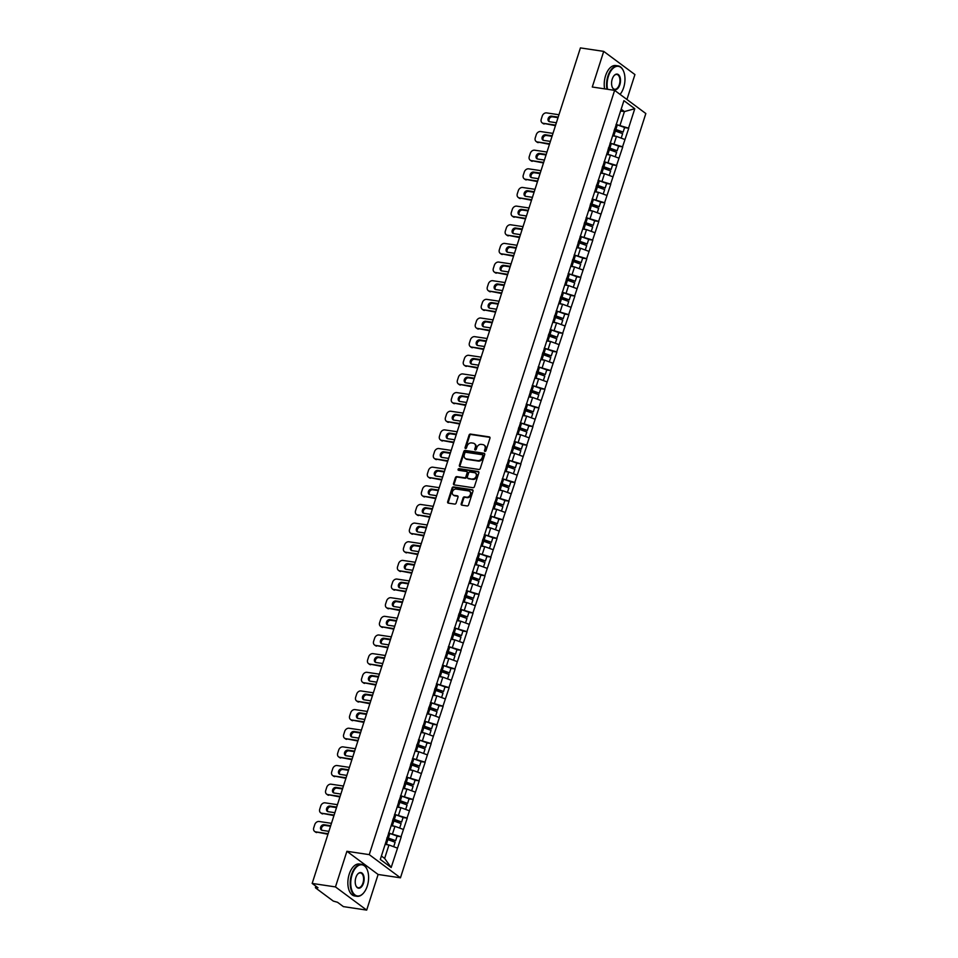 <?xml version="1.0" encoding="UTF-8"?>
<svg xmlns="http://www.w3.org/2000/svg" width="958" height="958" viewBox="0 0 958 958"><rect width="100%" height="100%" fill="white"/><g stroke="black" fill="none" stroke-linecap="round" stroke-linejoin="round"><path stroke-width="1.44" d="M484.976 451.41A0.886 0.707 -53.4 0 0 485.969 450.691L489.969 438.225A1.269 1.018 -53.4 0 0 489.299 436.896L470.498 434.082A1.269 1.018 -53.4 0 0 469.073 435.1L465.073 447.566A0.886 0.707 -53.4 0 0 466.534 447.793L467.049 446.177A4.06 3.245 -53.4 0 1 471.599 442.919L473.168 443.159A4.06 3.245 -53.4 0 1 474.39 443.65A4.06 3.245 -53.4 0 1 475.312 447.41L474.785 449.027A0.886 0.707 -53.4 0 0 476.246 449.242L476.773 447.626A4.06 3.245 -53.4 0 1 481.311 444.368L482.88 444.608A4.06 3.245 -53.4 0 1 484.101 445.111A4.06 3.245 -53.4 0 1 485.023 448.859L484.497 450.476A0.886 0.707 -53.4 0 0 484.976 451.41M461.193 503.824A1.269 1.018 -53.4 0 0 461.852 505.153L467.133 505.944A1.269 1.018 -53.4 0 0 468.546 504.926L473.001 491.083A1.269 1.018 -53.4 0 0 472.33 489.754L453.529 486.939A1.269 1.018 -53.4 0 0 452.104 487.957L447.661 501.8A1.269 1.018 -53.4 0 0 448.332 503.13L454.703 504.088A1.269 1.018 -53.4 0 0 456.128 503.07L458.02 497.142A1.269 1.018 -53.4 0 0 457.361 495.813L454.2 495.346A3.389 2.706 -53.4 0 1 453.182 494.927A3.389 2.706 -53.4 0 1 452.667 491.167A3.389 2.706 -53.4 0 1 456.212 489.071L468.594 490.915A3.389 2.706 -53.4 0 1 469.6 491.334A3.389 2.706 -53.4 0 1 470.115 495.094A3.389 2.706 -53.4 0 1 466.57 497.19L464.51 496.891A1.269 1.018 -53.4 0 0 463.085 497.909L461.193 503.824L461.816 504.291A1.269 1.018 -53.4 0 0 461.852 505.153M346.904 851.291L335.468 886.916L312.164 883.432L580.416 47.9L603.72 51.385L592.284 87.01L614.629 90.351L369.249 854.632L346.904 851.291L378.111 874.474L400.456 877.815L369.249 854.632M478.844 469.456A1.269 1.018 -53.4 0 0 480.269 468.438L484.712 454.595A1.269 1.018 -53.4 0 0 484.041 453.266L465.241 450.452A1.269 1.018 -53.4 0 0 463.828 451.469L459.373 465.313A1.269 1.018 -53.4 0 0 460.044 466.642L478.844 469.456M478.856 472.845L474.414 486.688A1.269 1.018 -53.4 0 1 472.989 487.706L454.188 484.892A1.269 1.018 -53.4 0 1 453.517 483.562L455.421 477.635A1.269 1.018 -53.4 0 1 456.846 476.617L464.462 477.755A1.269 1.018 -53.4 0 0 465.887 476.737L467.145 472.809A1.269 1.018 -53.4 0 0 466.486 471.48L458.547 470.294A0.886 0.707 -53.4 0 1 459.074 468.654L478.186 471.516A1.269 1.018 -53.4 0 1 478.856 472.845M400.456 877.815L645.836 113.535L614.629 90.351M397.043 836.25L401.043 836.729L388.553 833.017A10.598 2.503 17.8 0 1 389.846 833.46L397.103 836.071L395.63 840.669L388.361 838.07A10.598 2.503 -162.2 0 0 387.08 837.627M401.234 836.873L391.163 867.517L380.302 859.446L623.921 100.65L634.783 108.721L628.544 128.144L616.054 124.432A10.598 2.503 17.8 0 1 617.347 124.875L624.604 127.486L623.131 132.084L615.862 129.474A10.598 2.503 -162.2 0 0 614.581 129.043M624.544 127.665L628.544 128.144M628.735 128.288L622.556 146.79L610.078 143.077A10.598 2.503 17.8 0 1 611.36 143.52L618.617 146.131L617.144 150.729L609.875 148.119A10.598 2.503 -162.2 0 0 608.593 147.688M618.557 146.311L622.556 146.79M622.748 146.933L616.569 165.447L604.091 161.722A10.598 2.503 17.8 0 1 605.372 162.165L612.629 164.776L611.156 169.374L603.887 166.776A10.598 2.503 -162.2 0 0 602.606 166.333M612.569 164.956L616.569 165.447M616.76 165.578L610.581 184.092L598.103 180.367M606.582 183.601L610.581 184.092M610.773 184.223L604.594 202.737L592.116 199.013A10.598 2.503 17.8 0 1 593.397 199.468L600.654 202.066L599.181 206.677L591.912 204.066A10.598 2.503 -162.2 0 0 590.631 203.623M600.594 202.246L604.594 202.737M604.785 202.88L598.618 221.382L586.128 217.658A10.598 2.503 17.8 0 1 587.41 218.113L594.667 220.723L593.194 225.322L585.925 222.711A10.598 2.503 -162.2 0 0 584.643 222.268M594.619 220.891L598.618 221.382M598.798 221.526L592.631 240.027L580.141 236.315A10.598 2.503 17.8 0 1 581.422 236.758L588.679 239.368L587.206 243.967L579.949 241.356A10.598 2.503 -162.2 0 0 578.656 240.925M588.631 239.548L592.631 240.027M592.81 240.171L586.643 258.672L574.153 254.96A10.598 2.503 17.8 0 1 575.435 255.403L582.692 258.013L581.219 262.612L573.962 260.001A10.598 2.503 -162.2 0 0 572.668 259.57M582.644 258.193L586.643 258.672M586.823 258.816L580.656 277.329L568.166 273.605A10.598 2.503 17.8 0 1 569.447 274.048L576.704 276.658L575.231 281.257L567.974 278.658A10.598 2.503 -162.2 0 0 566.681 278.215M576.656 276.838L580.656 277.329M580.835 277.461L574.668 295.974L562.178 292.25A10.598 2.503 17.8 0 1 563.46 292.693L570.729 295.303L569.244 299.902L561.987 297.303A10.598 2.503 -162.2 0 0 560.693 296.86M570.669 295.483L574.668 295.974M574.848 296.106L568.681 314.619L556.191 310.895M564.681 314.128L568.681 314.619M568.86 314.751L562.693 333.264L550.203 329.54A10.598 2.503 17.8 0 1 551.485 329.995L558.754 332.606L557.269 337.204L550.012 334.593A10.598 2.503 -162.2 0 0 548.718 334.15M558.694 332.773L562.693 333.264M562.873 333.408L556.706 351.909L544.216 348.197A10.598 2.503 17.8 0 1 545.497 348.64L552.766 351.251L551.281 355.849L544.024 353.239A10.598 2.503 -162.2 0 0 542.731 352.807M552.706 351.43L556.706 351.909M556.897 352.053L550.718 370.554L538.228 366.842A10.598 2.503 17.8 0 1 539.51 367.285L546.779 369.896L545.294 374.494L538.037 371.884A10.598 2.503 -162.2 0 0 536.755 371.453M546.719 370.075L550.718 370.554M550.91 370.698L544.731 389.211L532.241 385.487A10.598 2.503 17.8 0 1 533.522 385.93L540.791 388.541L539.306 393.139L532.049 390.541A10.598 2.503 -162.2 0 0 530.768 390.098M540.731 388.72L544.731 389.211M544.922 389.343L538.743 407.857L526.253 404.132A10.598 2.503 17.8 0 1 527.535 404.575L534.803 407.186L533.319 411.784L526.062 409.186A10.598 2.503 -162.2 0 0 524.78 408.743M534.744 407.366L538.743 407.857M538.935 407.988L532.756 426.502L520.266 422.777A10.598 2.503 17.8 0 1 521.547 423.232L528.816 425.831L527.331 430.441L520.074 427.831A10.598 2.503 -162.2 0 0 518.793 427.388M528.756 426.011L532.756 426.502M532.947 426.633L526.768 445.147L514.278 441.422M522.769 444.656L526.768 445.147M526.96 445.29L520.781 463.792L508.291 460.079A10.598 2.503 17.8 0 1 509.584 460.523L516.841 463.133L515.368 467.732L508.099 465.121A10.598 2.503 -162.2 0 0 506.818 464.69M516.781 463.301L520.781 463.792M520.972 463.935L514.793 482.437L502.303 478.725A10.598 2.503 17.8 0 1 503.597 479.168L510.854 481.778L509.381 486.377L502.112 483.766A10.598 2.503 -162.2 0 0 500.83 483.335M510.794 481.958L514.793 482.437M514.985 482.581L508.806 501.082L496.316 497.37A10.598 2.503 17.8 0 1 497.609 497.813L504.866 500.423L503.393 505.022L496.124 502.423A10.598 2.503 -162.2 0 0 494.843 501.98M504.806 500.603L508.806 501.082M508.997 501.226L502.818 519.739L490.34 516.015A10.598 2.503 17.8 0 1 491.622 516.458L498.879 519.068L497.406 523.667L490.137 521.068A10.598 2.503 -162.2 0 0 488.855 520.625M498.819 519.248L502.818 519.739M503.01 519.871L496.831 538.384L484.353 534.66A10.598 2.503 17.8 0 1 485.634 535.115L492.891 537.713L491.418 542.324L484.149 539.713A10.598 2.503 -162.2 0 0 482.868 539.27M492.831 537.893L496.831 538.384M497.022 538.516L490.843 557.029L478.365 553.305A10.598 2.503 17.8 0 1 479.647 553.76L486.904 556.359L485.431 560.969L478.162 558.358A10.598 2.503 -162.2 0 0 476.88 557.915M486.844 556.538L490.843 557.029M491.035 557.173L484.856 575.674L472.378 571.962A10.598 2.503 17.8 0 1 473.659 572.405L480.916 575.016L479.443 579.614L472.174 577.003A10.598 2.503 -162.2 0 0 470.893 576.572M480.856 575.183L484.856 575.674M485.047 575.818L478.88 594.319L466.39 590.607A10.598 2.503 17.8 0 1 467.672 591.05L474.929 593.661L473.456 598.259L466.187 595.648A10.598 2.503 -162.2 0 0 464.905 595.217M474.881 593.84L478.88 594.319M479.06 594.463L472.893 612.964L460.403 609.252M468.893 612.485L472.893 612.964M473.072 613.108L466.905 631.621L454.415 627.897A10.598 2.503 17.8 0 1 455.697 628.34L462.954 630.951L461.481 635.549L454.224 632.951A10.598 2.503 -162.2 0 0 452.93 632.508M462.906 631.13L466.905 631.621M467.085 631.753L460.918 650.266L448.428 646.542A10.598 2.503 17.8 0 1 449.709 646.997L456.966 649.596L455.493 654.206L448.236 651.596A10.598 2.503 -162.2 0 0 446.943 651.153M456.918 649.775L460.918 650.266M461.097 650.398L454.93 668.912L442.44 665.187A10.598 2.503 17.8 0 1 443.722 665.642L450.979 668.241L449.506 672.851L442.249 670.241A10.598 2.503 -162.2 0 0 440.955 669.798M450.931 668.421L454.93 668.912M455.11 669.055L448.943 687.557L436.453 683.844A10.598 2.503 17.8 0 1 437.734 684.287L445.003 686.898L443.518 691.496L436.261 688.886A10.598 2.503 -162.2 0 0 434.968 688.455M444.943 687.066L448.943 687.557M449.122 687.7L442.955 706.202L430.465 702.489A10.598 2.503 17.8 0 1 431.747 702.933L439.015 705.543L437.531 710.141L430.274 707.531A10.598 2.503 -162.2 0 0 428.98 707.1M438.956 705.723L442.955 706.202M443.135 706.345L436.968 724.847L424.478 721.135A10.598 2.503 17.8 0 1 425.759 721.578L433.028 724.188L431.543 728.787L424.286 726.188A10.598 2.503 -162.2 0 0 422.993 725.745M432.968 724.368L436.968 724.847M437.159 724.99L430.98 743.504L418.49 739.78M426.981 743.013L430.98 743.504M431.172 743.636L424.993 762.149L412.503 758.425A10.598 2.503 17.8 0 1 413.784 758.88L421.053 761.478L419.568 766.089L412.311 763.478A10.598 2.503 -162.2 0 0 411.03 763.035M420.993 761.658L424.993 762.149M425.184 762.281L419.005 780.794L406.515 777.07A10.598 2.503 17.8 0 1 407.797 777.525L415.065 780.123L413.581 784.734L406.324 782.123A10.598 2.503 -162.2 0 0 405.042 781.68M415.006 780.303L419.005 780.794M419.197 780.938L413.018 799.439L400.528 795.727A10.598 2.503 17.8 0 1 401.809 796.17L409.078 798.78L407.593 803.379L400.336 800.768A10.598 2.503 -162.2 0 0 399.055 800.337M409.018 798.948L413.018 799.439M413.209 799.583L407.03 818.084L394.54 814.372A10.598 2.503 17.8 0 1 395.822 814.815L403.09 817.425L401.618 822.024L394.349 819.413A10.598 2.503 -162.2 0 0 393.067 818.982M403.031 817.605L407.03 818.084M407.222 818.228L401.043 836.729M392.6 833.616L394.947 826.323L391.115 825.76M403.39 829.448L394.947 826.323M398.588 814.971L400.935 807.678L397.103 807.115M409.377 810.791L400.935 807.678M404.575 796.326L406.922 789.033L403.09 788.458M415.365 792.146L406.922 789.033M410.563 777.68L412.91 770.388L409.078 769.813M421.352 773.501L412.91 770.388M416.55 759.035L418.897 751.743L415.065 751.168M427.328 754.856L418.897 751.743M422.538 740.39L424.885 733.098L421.053 732.523M433.315 736.211L424.885 733.098M428.525 721.733L430.861 714.44L427.04 713.878M439.303 717.566L430.861 714.44M434.513 703.088L436.848 695.795L433.028 695.233M445.29 698.909L436.848 695.795M440.5 684.443L442.836 677.15L439.015 676.576M451.278 680.264L442.836 677.15M446.488 665.798L448.823 658.505L445.003 657.93M457.265 661.619L448.823 658.505M452.475 647.153L454.81 639.86L450.99 639.285M463.253 642.974L454.81 639.86M458.463 628.508L460.798 621.215L456.978 620.64M469.24 624.329L460.798 621.215M464.45 609.851L466.786 602.57L462.965 601.995M475.228 605.684L466.786 602.57M470.438 591.206L472.773 583.913L468.953 583.35M481.215 587.026L472.773 583.913M476.425 572.561L478.761 565.268L474.94 564.693M487.203 568.381L478.761 565.268M482.413 553.916L484.748 546.623L480.928 546.048M493.19 549.736L484.748 546.623M488.388 535.271L490.736 527.978L486.915 527.403M499.178 531.091L490.736 527.978M494.376 516.625L496.723 509.333L492.891 508.758M505.165 512.446L496.723 509.333M500.363 497.968L502.711 490.688L498.879 490.113M511.153 493.801L502.711 490.688M506.351 479.323L508.698 472.031L504.866 471.468M517.14 475.144L508.698 472.031M512.338 460.678L514.686 453.385L510.854 452.811M523.128 456.499L514.686 453.385M518.326 442.033L520.673 434.74L516.841 434.166M529.115 437.854L520.673 434.74M524.313 423.388L526.661 416.095L522.829 415.521M535.103 419.209L526.661 416.095M530.301 404.743L532.648 397.45L528.816 396.875M541.09 400.564L532.648 397.45M536.288 386.086L538.635 378.805L534.803 378.23M547.066 381.919L538.635 378.805M542.276 367.441L544.623 360.148L540.791 359.585M553.053 363.262L544.623 360.148M548.263 348.796L550.599 341.503L546.779 340.928M559.041 344.617L550.599 341.503M554.251 330.151L556.586 322.858L552.766 322.283M565.028 325.971L556.586 322.858M560.238 311.506L562.574 304.213L558.754 303.638M571.016 307.326L562.574 304.213M566.226 292.861L568.561 285.568L564.741 284.993M577.003 288.681L568.561 285.568M572.213 274.204L574.549 266.923L570.729 266.348M582.991 270.036L574.549 266.923M578.201 255.558L580.536 248.266L576.716 247.703M588.978 251.379L580.536 248.266M584.188 236.913L586.524 229.621L582.704 229.046M594.966 232.734L586.524 229.621M590.176 218.268L592.511 210.976L588.691 210.401M600.953 214.089L592.511 210.976M596.163 199.623L598.499 192.33L594.678 191.756M606.941 195.444L598.499 192.33M602.151 180.978L604.486 173.685L600.666 173.111M612.928 176.799L604.486 173.685M608.138 162.333L610.474 155.04L606.654 154.466M618.916 158.154L610.474 155.04M614.114 143.676L616.461 136.383L612.641 135.82M624.903 139.509L616.461 136.383M620.101 125.031L624.424 111.583L621.191 109.176M620.592 111.008L624.424 111.583L634.783 108.721M626.927 99.488L634.926 74.568L603.72 51.385M335.468 886.916L366.674 910.1L343.371 906.615L337.527 902.28L333.3 901.095L315.637 887.97L317.996 887.767L312.164 883.432M366.674 910.1L378.111 874.474M381.404 856.021L384.637 858.428L388.96 844.98L385.128 844.405M397.402 848.093L388.96 844.98M391.163 867.517L384.637 858.428M485.107 451.41A0.886 0.707 -53.4 0 1 485.131 450.943L485.646 449.326A4.06 3.245 -53.4 0 0 484.724 445.566A4.06 3.245 -53.4 0 0 484.389 445.362M474.677 443.913A4.06 3.245 -53.4 0 1 475.012 444.117A4.06 3.245 -53.4 0 1 475.934 447.877L475.408 449.482A0.886 0.707 -53.4 0 0 475.384 449.961M489.933 437.363A1.269 1.018 -53.4 0 0 489.921 437.363L471.12 434.549A1.269 1.018 -53.4 0 0 469.695 435.567L465.696 448.033A0.886 0.707 -53.4 0 0 465.672 448.512M484.041 453.266L484.664 453.733A1.269 1.018 -53.4 0 0 484.664 453.733L465.863 450.919A1.269 1.018 -53.4 0 0 464.45 451.936L459.996 465.78A1.269 1.018 -53.4 0 0 460.032 466.642M482.832 455.673A0.886 0.707 -53.4 0 0 482.365 454.739L465.863 452.272A0.886 0.707 -53.4 0 0 464.87 452.978L464.319 454.679A4.06 3.245 -53.4 0 0 465.241 458.439A4.06 3.245 -53.4 0 0 466.462 458.942L477.743 460.618A4.06 3.245 -53.4 0 0 482.293 457.373L482.832 455.673L483.455 456.128A0.886 0.707 -53.4 0 0 482.988 455.206M465.576 458.642A4.06 3.245 -53.4 0 0 465.875 458.906A4.06 3.245 -53.4 0 0 467.085 459.397L466.462 458.942M483.455 456.128L482.916 457.828A4.06 3.245 -53.4 0 1 478.365 461.085L467.085 459.397M467.121 471.947A1.269 1.018 -53.4 0 1 467.779 473.276L466.51 477.204A1.269 1.018 -53.4 0 1 465.097 478.222L457.469 477.084A1.269 1.018 -53.4 0 0 456.044 478.102L454.14 484.029A1.269 1.018 -53.4 0 0 454.176 484.892M478.186 471.516L478.808 471.971A1.269 1.018 -53.4 0 0 478.808 471.971L459.696 469.121A0.886 0.707 -53.4 0 0 458.678 470.318M472.378 478.94A3.389 2.706 -53.4 0 0 475.922 476.844A3.389 2.706 -53.4 0 0 475.408 473.084A3.389 2.706 -53.4 0 0 474.39 472.665L470.031 472.019A1.269 1.018 -53.4 0 0 468.618 473.024L467.348 476.964A1.269 1.018 -53.4 0 0 468.019 478.293L473.001 479.407A3.389 2.706 -53.4 0 0 476.545 477.3A3.389 2.706 -53.4 0 0 476.03 473.539A3.389 2.706 -53.4 0 0 475.707 473.336M468.007 478.293A1.269 1.018 -53.4 0 0 468.642 478.749L468.019 478.293M473.001 479.407L468.642 478.749M469.899 491.598A3.389 2.706 -53.4 0 1 470.234 491.801A3.389 2.706 -53.4 0 1 470.737 495.561A3.389 2.706 -53.4 0 1 467.193 497.657L465.133 497.346A1.269 1.018 -53.4 0 0 463.72 498.364L461.816 504.291M453.517 495.13A3.389 2.706 -53.4 0 0 453.805 495.394A3.389 2.706 -53.4 0 0 454.822 495.813L454.2 495.346M457.361 495.813L457.984 496.28A1.269 1.018 -53.4 0 0 457.984 496.28L454.822 495.813M472.33 489.754L472.953 490.221A1.269 1.018 -53.4 0 0 472.953 490.221L454.152 487.406A1.269 1.018 -53.4 0 0 452.727 488.424L448.284 502.267A1.269 1.018 -53.4 0 0 448.32 503.13M558.957 114.744L546.623 112.9A3.88 3.09 -53.4 0 0 542.276 116.002L541.246 119.235A3.88 3.09 -53.4 0 0 542.12 122.828A3.88 3.09 -53.4 0 0 543.282 123.295L555.448 125.666M544.228 123.989A3.88 3.09 126.6 0 1 543.066 123.522L542.12 122.828M549.353 121.666A3.042 2.419 126.6 0 1 549.497 118.397A3.042 2.419 126.6 0 1 552.491 116.84L558.023 117.666M543.282 123.295L555.616 125.139M556.382 122.756L549.748 121.762A3.042 2.419 126.6 0 1 548.838 121.391A3.042 2.419 126.6 0 1 548.383 118.014A3.042 2.419 126.6 0 1 551.545 116.134L558.191 117.127M614.437 129.474A8.658 2.048 -162.2 0 1 615.467 129.821L623.131 132.084M612.677 135.701A8.658 2.048 17.8 0 1 613.312 135.916M612.809 135.258A10.598 2.503 17.8 0 1 613.886 135.629L615.659 136.264M621.191 138.132L622.628 133.641L615.371 131.03A10.598 2.503 -162.2 0 0 614.078 130.587M552.97 133.39L540.635 131.545A3.88 3.09 -53.4 0 0 536.288 134.647L535.259 137.88A3.88 3.09 -53.4 0 0 536.145 141.473A3.88 3.09 -53.4 0 0 537.294 141.94L549.461 144.323M538.24 142.634A3.88 3.09 126.6 0 1 537.079 142.167L536.145 141.473M543.378 140.311A3.042 2.419 126.6 0 1 543.509 137.042A3.042 2.419 126.6 0 1 546.503 135.485L552.036 136.311M537.294 141.94L549.629 143.784M550.407 141.401L543.761 140.407A3.042 2.419 126.6 0 1 542.851 140.036A3.042 2.419 126.6 0 1 542.396 136.671A3.042 2.419 126.6 0 1 545.569 134.791L552.203 135.785M608.45 148.119A8.658 2.048 -162.2 0 1 609.48 148.466L617.144 150.729M606.689 154.346A8.658 2.048 17.8 0 1 607.324 154.561M606.821 153.915A10.598 2.503 17.8 0 1 607.899 154.286L609.671 154.921M615.204 156.777L616.641 152.286L609.384 149.676A10.598 2.503 -162.2 0 0 608.091 149.244M546.982 152.035L534.648 150.19A3.88 3.09 -53.4 0 0 530.313 153.304L529.271 156.525A3.88 3.09 -53.4 0 0 530.157 160.118A3.88 3.09 -53.4 0 0 531.307 160.585L543.473 162.968M532.253 161.291A3.88 3.09 126.6 0 1 531.091 160.812L530.157 160.118M537.39 158.956A3.042 2.419 126.6 0 1 537.522 155.687A3.042 2.419 126.6 0 1 540.516 154.13L546.048 154.957M531.307 160.585L543.641 162.441M544.419 160.046L537.773 159.052A3.042 2.419 126.6 0 1 536.863 158.681A3.042 2.419 126.6 0 1 536.408 155.316A3.042 2.419 126.6 0 1 539.582 153.436L546.216 154.43M602.462 166.764A8.658 2.048 -162.2 0 1 603.492 167.123L611.156 169.374M600.702 172.991A8.658 2.048 17.8 0 1 601.337 173.206M600.834 172.56A10.598 2.503 17.8 0 1 601.911 172.931L603.684 173.566M609.216 175.422L610.653 170.931L603.396 168.321A10.598 2.503 -162.2 0 0 602.103 167.889M540.995 170.68L528.66 168.836A3.88 3.09 -53.4 0 0 524.325 171.949L523.284 175.17A3.88 3.09 -53.4 0 0 524.17 178.763A3.88 3.09 -53.4 0 0 525.319 179.242L537.486 181.613M526.265 179.936A3.88 3.09 126.6 0 1 525.104 179.457L524.17 178.763M531.403 177.601A3.042 2.419 126.6 0 1 531.534 174.344A3.042 2.419 126.6 0 1 534.528 172.775L540.061 173.602M525.319 179.242L537.666 181.086M538.432 178.691L531.786 177.697A3.042 2.419 126.6 0 1 530.876 177.326A3.042 2.419 126.6 0 1 530.421 173.961A3.042 2.419 126.6 0 1 533.594 172.081L540.228 173.075M598.091 180.379A10.598 2.503 17.8 0 1 599.385 180.822L597.9 185.421A10.598 2.503 -162.2 0 0 596.618 184.978M597.9 185.421L605.169 188.031L606.642 183.421L599.385 180.822M596.475 185.421A8.658 2.048 -162.2 0 1 597.505 185.768L605.169 188.031M594.714 191.636A8.658 2.048 17.8 0 1 595.349 191.863M594.846 191.205A10.598 2.503 17.8 0 1 595.924 191.576L597.696 192.211M603.229 194.079L604.666 189.576L597.409 186.978A10.598 2.503 -162.2 0 0 596.115 186.535M535.007 189.325L522.673 187.481A3.88 3.09 -53.4 0 0 518.338 190.594L517.296 193.815A3.88 3.09 -53.4 0 0 518.182 197.408A3.88 3.09 -53.4 0 0 519.344 197.887L531.498 200.258M520.278 198.581A3.88 3.09 126.6 0 1 519.116 198.102L518.182 197.408M525.415 196.246A3.042 2.419 126.6 0 1 525.547 192.989A3.042 2.419 126.6 0 1 528.541 191.42L534.073 192.247M519.344 197.887L531.678 199.731M532.444 197.336L525.798 196.342A3.042 2.419 126.6 0 1 524.888 195.971A3.042 2.419 126.6 0 1 524.433 192.606A3.042 2.419 126.6 0 1 527.607 190.726L534.241 191.72M590.487 204.066A8.658 2.048 -162.2 0 1 591.517 204.413L599.181 206.677M588.727 210.293A8.658 2.048 17.8 0 1 589.362 210.509M588.871 209.85A10.598 2.503 17.8 0 1 589.936 210.221L591.709 210.856M597.241 212.724L598.678 208.221L591.421 205.623A10.598 2.503 -162.2 0 0 590.128 205.18M529.02 207.982L516.685 206.138A3.88 3.09 -53.4 0 0 512.35 209.239L511.309 212.472A3.88 3.09 -53.4 0 0 512.195 216.053A3.88 3.09 -53.4 0 0 513.356 216.532L525.511 218.903M514.29 217.227A3.88 3.09 126.6 0 1 513.129 216.748L512.195 216.053M519.428 214.891A3.042 2.419 126.6 0 1 519.559 211.634A3.042 2.419 126.6 0 1 522.553 210.065L528.086 210.892M513.356 216.532L525.691 218.376M526.457 215.981L519.811 214.987A3.042 2.419 126.6 0 1 518.901 214.616A3.042 2.419 126.6 0 1 518.446 211.251A3.042 2.419 126.6 0 1 521.619 209.371L528.253 210.365M584.5 222.711A8.658 2.048 -162.2 0 1 585.53 223.058L593.194 225.322M582.739 228.938A8.658 2.048 17.8 0 1 583.374 229.154M582.883 228.495A10.598 2.503 17.8 0 1 583.949 228.866L585.721 229.501M591.254 231.369L592.691 226.878L585.434 224.268A10.598 2.503 -162.2 0 0 584.14 223.825M620.054 94.375A15.759 8.73 98.5 0 0 623.658 87.561A15.759 8.73 98.5 0 0 623.514 71.12A15.759 8.73 98.5 0 0 608.426 76.245A15.759 8.73 98.5 0 0 607.528 89.286M606.953 89.202A16.154 8.945 -81.5 0 1 607.923 76.053A16.154 8.945 -81.5 0 1 618.114 65.886A16.154 8.945 -81.5 0 1 623.383 70.796A16.154 8.945 -81.5 0 1 623.442 70.964M612.234 79.071A7.88 4.359 -81.5 0 1 614.042 75.646A7.88 4.359 -81.5 0 1 619.335 75.67A7.88 4.359 -81.5 0 1 619.85 84.735A7.88 4.359 -81.5 0 1 612.306 87.298A7.88 4.359 -81.5 0 1 612.234 79.071M612.234 87.142A7.496 4.143 98.5 0 0 614.617 89.262A7.496 4.143 98.5 0 0 619.335 84.543A7.496 4.143 98.5 0 0 616.832 74.449A7.496 4.143 98.5 0 0 613.934 75.79M604.618 88.855A16.154 8.945 -81.5 0 1 605.576 75.706A16.154 8.945 -81.5 0 1 615.766 65.539L618.114 65.886M352.065 874.726A15.759 8.73 98.5 0 0 353.083 892.844A15.759 8.73 98.5 0 0 363.669 892.88A15.759 8.73 98.5 0 0 367.285 886.03A15.759 8.73 98.5 0 0 367.154 869.589A15.759 8.73 98.5 0 0 352.065 874.726M363.561 893.012A16.154 8.945 -81.5 0 1 363.453 893.143A16.154 8.945 -81.5 0 1 356.963 896.305A16.154 8.945 -81.5 0 1 351.55 874.534A16.154 8.945 -81.5 0 1 361.741 864.356A16.154 8.945 -81.5 0 1 367.022 869.277A16.154 8.945 -81.5 0 1 367.082 869.433M355.873 877.552A7.88 4.359 -81.5 0 1 357.681 874.127A7.88 4.359 -81.5 0 1 362.974 874.139A7.88 4.359 -81.5 0 1 363.489 883.204A7.88 4.359 -81.5 0 1 355.933 885.767A7.88 4.359 -81.5 0 1 355.873 877.552M355.873 885.611A7.496 4.143 98.5 0 0 358.244 887.743A7.496 4.143 98.5 0 0 362.974 883.025A7.496 4.143 98.5 0 0 360.459 872.918A7.496 4.143 98.5 0 0 357.574 874.259M356.963 896.305L354.628 895.958A16.154 8.945 -81.5 0 1 349.215 874.187A16.154 8.945 -81.5 0 1 359.406 864.008L361.741 864.356M523.032 226.627L510.698 224.783A3.88 3.09 -53.4 0 0 506.363 227.884L505.321 231.118A3.88 3.09 -53.4 0 0 506.207 234.698A3.88 3.09 -53.4 0 0 507.369 235.177L519.523 237.548M508.303 235.872A3.88 3.09 126.6 0 1 507.141 235.405L506.207 234.698M513.44 233.548A3.042 2.419 126.6 0 1 513.584 230.279A3.042 2.419 126.6 0 1 516.566 228.722L522.098 229.549M507.369 235.177L519.703 237.021M520.469 234.638L513.823 233.644A3.042 2.419 126.6 0 1 512.913 233.273A3.042 2.419 126.6 0 1 512.458 229.896A3.042 2.419 126.6 0 1 515.632 228.016L522.266 229.01M578.512 241.356A8.658 2.048 -162.2 0 1 579.542 241.703L587.206 243.967M576.752 247.583A8.658 2.048 17.8 0 1 577.387 247.799M576.896 247.14A10.598 2.503 17.8 0 1 577.961 247.511L579.734 248.146M585.266 250.014L586.703 245.523L579.446 242.913A10.598 2.503 -162.2 0 0 578.165 242.47M517.057 245.272L504.722 243.428A3.88 3.09 -53.4 0 0 500.375 246.529L499.334 249.763A3.88 3.09 -53.4 0 0 500.22 253.355A3.88 3.09 -53.4 0 0 501.381 253.822L513.548 256.205M502.315 254.517A3.88 3.09 126.6 0 1 501.154 254.05L500.22 253.355M507.453 252.194A3.042 2.419 126.6 0 1 507.596 248.924A3.042 2.419 126.6 0 1 510.578 247.368L516.111 248.194M501.381 253.822L513.716 255.666M514.482 253.283L507.836 252.289A3.042 2.419 126.6 0 1 506.926 251.918A3.042 2.419 126.6 0 1 506.471 248.553A3.042 2.419 126.6 0 1 509.644 246.673L516.278 247.667M572.537 260.001A8.658 2.048 -162.2 0 1 573.555 260.348L581.219 262.612M570.764 266.228A8.658 2.048 17.8 0 1 571.399 266.444M570.908 265.797A10.598 2.503 17.8 0 1 571.986 266.168L573.746 266.803M579.279 268.659L580.716 264.168L573.459 261.558A10.598 2.503 -162.2 0 0 572.177 261.127M511.069 263.917L498.735 262.073A3.88 3.09 -53.4 0 0 494.388 265.186L493.346 268.408A3.88 3.09 -53.4 0 0 494.232 272A3.88 3.09 -53.4 0 0 495.394 272.467L507.56 274.85M496.328 273.174A3.88 3.09 126.6 0 1 495.166 272.695L494.232 272M501.465 270.839A3.042 2.419 126.6 0 1 501.609 267.569A3.042 2.419 126.6 0 1 504.591 266.013L510.123 266.839M495.394 272.467L507.728 274.311M508.494 271.928L501.848 270.934A3.042 2.419 126.6 0 1 500.938 270.563A3.042 2.419 126.6 0 1 500.483 267.198A3.042 2.419 126.6 0 1 503.657 265.318L510.291 266.312M566.549 278.646A8.658 2.048 -162.2 0 1 567.567 279.006L575.231 281.257M564.777 284.873A8.658 2.048 17.8 0 1 565.412 285.089M564.921 284.442A10.598 2.503 17.8 0 1 565.998 284.813L567.759 285.448M573.291 287.304L574.728 282.814L567.471 280.203A10.598 2.503 -162.2 0 0 566.19 279.772M505.082 282.562L492.747 280.718A3.88 3.09 -53.4 0 0 488.4 283.831L487.359 287.053A3.88 3.09 -53.4 0 0 488.245 290.645A3.88 3.09 -53.4 0 0 489.406 291.124L501.573 293.495M490.34 291.819A3.88 3.09 126.6 0 1 489.179 291.34L488.245 290.645M495.478 289.484A3.042 2.419 126.6 0 1 495.621 286.226A3.042 2.419 126.6 0 1 498.603 284.658L504.136 285.484M489.406 291.124L501.741 292.968M502.507 290.573L495.861 289.579A3.042 2.419 126.6 0 1 494.951 289.208A3.042 2.419 126.6 0 1 494.496 285.843A3.042 2.419 126.6 0 1 497.669 283.963L504.315 284.957M560.562 297.291A8.658 2.048 -162.2 0 1 561.58 297.651L569.244 299.902M558.789 303.518A8.658 2.048 17.8 0 1 559.424 303.746M558.933 303.087A10.598 2.503 17.8 0 1 560.011 303.458L561.771 304.093M567.304 305.949L568.741 301.459L561.484 298.86A10.598 2.503 -162.2 0 0 560.202 298.417M499.094 301.207L486.76 299.363A3.88 3.09 -53.4 0 0 482.413 302.477L481.371 305.698A3.88 3.09 -53.4 0 0 482.257 309.29A3.88 3.09 -53.4 0 0 483.419 309.769L495.585 312.14M484.353 310.464A3.88 3.09 126.6 0 1 483.191 309.985L482.257 309.29M489.49 308.129A3.042 2.419 126.6 0 1 489.634 304.872A3.042 2.419 126.6 0 1 492.616 303.303L498.148 304.129M483.419 309.769L495.753 311.613M496.519 309.218L489.873 308.225A3.042 2.419 126.6 0 1 488.963 307.853A3.042 2.419 126.6 0 1 488.508 304.488A3.042 2.419 126.6 0 1 491.682 302.608L498.328 303.602M556.191 310.907A10.598 2.503 17.8 0 1 557.472 311.35L555.999 315.948A10.598 2.503 -162.2 0 0 554.706 315.505M555.999 315.948L563.256 318.559L564.741 313.949L557.472 311.35M554.574 315.948A8.658 2.048 -162.2 0 1 555.592 316.296L563.256 318.559M552.802 322.163A8.658 2.048 17.8 0 1 553.449 322.391M552.946 321.732A10.598 2.503 17.8 0 1 554.023 322.104L555.784 322.738M561.316 324.606L562.765 320.104L555.496 317.505A10.598 2.503 -162.2 0 0 554.215 317.062M493.107 319.864L480.772 318.02A3.88 3.09 -53.4 0 0 476.425 321.122L475.384 324.355A3.88 3.09 -53.4 0 0 476.27 327.935A3.88 3.09 -53.4 0 0 477.431 328.414L489.598 330.785M478.365 329.109A3.88 3.09 126.6 0 1 477.204 328.63L476.27 327.935M483.503 326.774A3.042 2.419 126.6 0 1 483.646 323.517A3.042 2.419 126.6 0 1 486.628 321.948L492.161 322.774M477.431 328.414L489.766 330.259M490.532 327.864L483.886 326.87A3.042 2.419 126.6 0 1 482.988 326.498A3.042 2.419 126.6 0 1 482.521 323.133A3.042 2.419 126.6 0 1 485.694 321.253L492.34 322.247M548.587 334.593A8.658 2.048 -162.2 0 1 549.605 334.941L557.269 337.204M546.814 340.82A8.658 2.048 17.8 0 1 547.461 341.036M546.958 340.377A10.598 2.503 17.8 0 1 548.036 340.749L549.796 341.383M555.329 343.251L556.778 338.761L549.509 336.15A10.598 2.503 -162.2 0 0 548.227 335.707M487.119 338.509L474.785 336.665A3.88 3.09 -53.4 0 0 470.438 339.767L469.408 343A3.88 3.09 -53.4 0 0 470.282 346.58A3.88 3.09 -53.4 0 0 471.444 347.059L483.61 349.43M472.378 347.754A3.88 3.09 126.6 0 1 471.216 347.287L470.282 346.58M477.515 345.431A3.042 2.419 126.6 0 1 477.659 342.162A3.042 2.419 126.6 0 1 480.641 340.605L486.173 341.431M471.444 347.059L483.778 348.904M484.544 346.521L477.898 345.527A3.042 2.419 126.6 0 1 477 345.155A3.042 2.419 126.6 0 1 476.533 341.778A3.042 2.419 126.6 0 1 479.707 339.898L486.353 340.892M542.599 353.239A8.658 2.048 -162.2 0 1 543.617 353.586L551.281 355.849M540.827 359.466A8.658 2.048 17.8 0 1 541.474 359.681M540.971 359.022A10.598 2.503 17.8 0 1 542.048 359.394L543.821 360.028M549.341 361.896L550.79 357.406L543.521 354.795A10.598 2.503 -162.2 0 0 542.24 354.352M481.132 357.154L468.797 355.31A3.88 3.09 -53.4 0 0 464.45 358.412L463.421 361.645A3.88 3.09 -53.4 0 0 464.295 365.238A3.88 3.09 -53.4 0 0 465.456 365.705L477.623 368.088M466.39 366.399A3.88 3.09 126.6 0 1 465.229 365.932L464.295 365.238M471.528 364.076A3.042 2.419 126.6 0 1 471.671 360.807A3.042 2.419 126.6 0 1 474.653 359.25L480.197 360.076M465.456 365.705L477.791 367.549M478.557 365.166L471.911 364.172A3.042 2.419 126.6 0 1 471.013 363.8A3.042 2.419 126.6 0 1 470.546 360.436A3.042 2.419 126.6 0 1 473.719 358.555L480.365 359.549M536.612 371.884A8.658 2.048 -162.2 0 1 537.63 372.231L545.294 374.494M534.839 378.111A8.658 2.048 17.8 0 1 535.486 378.326M534.983 377.68A10.598 2.503 17.8 0 1 536.061 378.051L537.833 378.685M543.354 380.542L544.803 376.051L537.534 373.44A10.598 2.503 -162.2 0 0 536.252 373.009M475.144 375.799L462.81 373.955A3.88 3.09 -53.4 0 0 458.463 377.069L457.433 380.29A3.88 3.09 -53.4 0 0 458.307 383.883A3.88 3.09 -53.4 0 0 459.469 384.35L471.635 386.733M460.403 385.056A3.88 3.09 126.6 0 1 459.241 384.577L458.307 383.883M465.54 382.721A3.042 2.419 126.6 0 1 465.684 379.452A3.042 2.419 126.6 0 1 468.666 377.895L474.21 378.721M459.469 384.35L471.803 386.194M472.569 383.811L465.935 382.817A3.042 2.419 126.6 0 1 465.025 382.446A3.042 2.419 126.6 0 1 464.558 379.081A3.042 2.419 126.6 0 1 467.732 377.201L474.378 378.194M530.624 390.529A8.658 2.048 -162.2 0 1 531.642 390.888L539.306 393.139M528.852 396.756A8.658 2.048 17.8 0 1 529.499 396.971M528.996 396.325A10.598 2.503 17.8 0 1 530.073 396.696L531.846 397.331M537.366 399.187L538.815 394.696L531.546 392.085A10.598 2.503 -162.2 0 0 530.265 391.654M469.157 394.445L456.822 392.6A3.88 3.09 -53.4 0 0 452.475 395.714L451.446 398.935A3.88 3.09 -53.4 0 0 452.32 402.528A3.88 3.09 -53.4 0 0 453.481 403.007L465.648 405.378M454.415 403.701A3.88 3.09 126.6 0 1 453.254 403.222L452.32 402.528M459.553 401.366A3.042 2.419 126.6 0 1 459.696 398.097A3.042 2.419 126.6 0 1 462.678 396.54L468.223 397.366M453.481 403.007L465.816 404.851M466.582 402.456L459.948 401.462A3.042 2.419 126.6 0 1 459.038 401.091A3.042 2.419 126.6 0 1 458.571 397.726A3.042 2.419 126.6 0 1 461.744 395.846L468.39 396.84M524.637 409.174A8.658 2.048 -162.2 0 1 525.655 409.533L533.319 411.784M522.864 415.401A8.658 2.048 17.8 0 1 523.511 415.628M523.008 414.97A10.598 2.503 17.8 0 1 524.086 415.341L525.858 415.976M531.379 417.832L532.828 413.341L525.559 410.743A10.598 2.503 -162.2 0 0 524.277 410.299M463.169 413.09L450.835 411.245A3.88 3.09 -53.4 0 0 446.488 414.359L445.458 417.58A3.88 3.09 -53.4 0 0 446.332 421.173A3.88 3.09 -53.4 0 0 447.494 421.652L459.66 424.023M448.428 422.346A3.88 3.09 126.6 0 1 447.266 421.867L446.332 421.173M453.565 420.011A3.042 2.419 126.6 0 1 453.709 416.754A3.042 2.419 126.6 0 1 456.691 415.185L462.235 416.011M447.494 421.652L459.828 423.496M460.594 421.101L453.96 420.107A3.042 2.419 126.6 0 1 453.05 419.736A3.042 2.419 126.6 0 1 452.583 416.371A3.042 2.419 126.6 0 1 455.757 414.491L462.403 415.485M518.649 427.831A8.658 2.048 -162.2 0 1 519.679 428.178L527.331 430.441M516.877 434.046A8.658 2.048 17.8 0 1 517.524 434.273M517.021 433.615A10.598 2.503 17.8 0 1 518.098 433.986L519.871 434.621M525.391 436.489L526.84 431.986L519.571 429.388A10.598 2.503 -162.2 0 0 518.29 428.945M457.182 431.747L444.847 429.902A3.88 3.09 -53.4 0 0 440.5 433.004L439.471 436.237A3.88 3.09 -53.4 0 0 440.345 439.818A3.88 3.09 -53.4 0 0 441.506 440.297L453.673 442.668M442.44 440.991A3.88 3.09 126.6 0 1 441.279 440.512L440.345 439.818M447.578 438.656A3.042 2.419 126.6 0 1 447.721 435.399A3.042 2.419 126.6 0 1 450.703 433.83L456.248 434.657M441.506 440.297L453.841 442.141M454.607 439.746L447.973 438.752A3.042 2.419 126.6 0 1 447.063 438.381A3.042 2.419 126.6 0 1 446.596 435.016A3.042 2.419 126.6 0 1 449.769 433.136L456.415 434.13M514.278 441.434A10.598 2.503 17.8 0 1 515.56 441.877L514.087 446.476A10.598 2.503 -162.2 0 0 512.805 446.033M514.087 446.476L521.356 449.086L522.829 444.476L515.56 441.877M512.662 446.476A8.658 2.048 -162.2 0 1 513.692 446.823L521.356 449.086M510.901 452.703A8.658 2.048 17.8 0 1 511.536 452.918M511.033 452.26A10.598 2.503 17.8 0 1 512.111 452.631L513.883 453.266M519.404 455.134L520.853 450.643L513.584 448.033A10.598 2.503 -162.2 0 0 512.302 447.59M451.194 450.392L438.86 448.548A3.88 3.09 -53.4 0 0 434.513 451.649L433.483 454.882A3.88 3.09 -53.4 0 0 434.357 458.463A3.88 3.09 -53.4 0 0 435.519 458.942L447.685 461.313M436.453 459.636A3.88 3.09 126.6 0 1 435.303 459.169L434.357 458.463M441.59 457.313A3.042 2.419 126.6 0 1 441.734 454.044A3.042 2.419 126.6 0 1 444.728 452.475L450.26 453.314M435.519 458.942L447.853 460.786M448.619 458.391L441.985 457.409A3.042 2.419 126.6 0 1 441.075 457.026A3.042 2.419 126.6 0 1 440.62 453.661A3.042 2.419 126.6 0 1 443.782 451.781L450.428 452.775M506.674 465.121A8.658 2.048 -162.2 0 1 507.704 465.468L515.368 467.732M504.914 471.348A8.658 2.048 17.8 0 1 505.549 471.564M505.046 470.905A10.598 2.503 17.8 0 1 506.123 471.276L507.896 471.911M513.416 473.779L514.865 469.288L507.596 466.678A10.598 2.503 -162.2 0 0 506.315 466.235M445.207 469.037L432.872 467.193A3.88 3.09 -53.4 0 0 428.525 470.294L427.496 473.527A3.88 3.09 -53.4 0 0 428.37 477.12A3.88 3.09 -53.4 0 0 429.531 477.587L441.698 479.97M430.465 478.281A3.88 3.09 126.6 0 1 429.316 477.814L428.37 477.12M435.603 475.958A3.042 2.419 126.6 0 1 435.746 472.689A3.042 2.419 126.6 0 1 438.74 471.132L444.272 471.959M429.531 477.587L441.866 479.431M442.632 477.048L435.998 476.054A3.042 2.419 126.6 0 1 435.088 475.683A3.042 2.419 126.6 0 1 434.633 472.318A3.042 2.419 126.6 0 1 437.794 470.438L444.44 471.432M500.687 483.766A8.658 2.048 -162.2 0 1 501.717 484.113L509.381 486.377M498.926 489.993A8.658 2.048 17.8 0 1 499.561 490.209M499.058 489.562A10.598 2.503 17.8 0 1 500.136 489.921L501.908 490.568M507.429 492.424L508.878 487.933L501.621 485.323A10.598 2.503 -162.2 0 0 500.327 484.88M439.219 487.682L426.885 485.838A3.88 3.09 -53.4 0 0 422.538 488.951L421.508 492.173A3.88 3.09 -53.4 0 0 422.382 495.765A3.88 3.09 -53.4 0 0 423.544 496.232L435.71 498.615M424.49 496.927A3.88 3.09 126.6 0 1 423.328 496.46L422.382 495.765M429.615 494.603A3.042 2.419 126.6 0 1 429.759 491.334A3.042 2.419 126.6 0 1 432.753 489.778L438.285 490.604M423.544 496.232L435.878 498.076M436.644 495.693L430.01 494.699A3.042 2.419 126.6 0 1 429.1 494.328A3.042 2.419 126.6 0 1 428.645 490.963A3.042 2.419 126.6 0 1 431.807 489.083L438.453 490.077M494.699 502.411A8.658 2.048 -162.2 0 1 495.729 502.77L503.393 505.022M492.939 508.638A8.658 2.048 17.8 0 1 493.574 508.854M493.071 508.207A10.598 2.503 17.8 0 1 494.148 508.578L495.921 509.213M501.453 511.069L502.89 506.578L495.633 503.968A10.598 2.503 -162.2 0 0 494.34 503.537M433.232 506.327L420.897 504.483A3.88 3.09 -53.4 0 0 416.55 507.596L415.521 510.818A3.88 3.09 -53.4 0 0 416.407 514.41A3.88 3.09 -53.4 0 0 417.556 514.889L429.723 517.26M418.502 515.584A3.88 3.09 126.6 0 1 417.341 515.105L416.407 514.41M423.64 513.249A3.042 2.419 126.6 0 1 423.771 509.979A3.042 2.419 126.6 0 1 426.765 508.423L432.298 509.249M417.556 514.889L429.891 516.733M430.669 514.338L424.023 513.344A3.042 2.419 126.6 0 1 423.113 512.973A3.042 2.419 126.6 0 1 422.658 509.608A3.042 2.419 126.6 0 1 425.831 507.728L432.465 508.722M488.712 521.056A8.658 2.048 -162.2 0 1 489.742 521.415L497.406 523.667M486.951 527.283A8.658 2.048 17.8 0 1 487.586 527.511M487.083 526.852A10.598 2.503 17.8 0 1 488.161 527.223L489.933 527.858M495.466 529.714L496.903 525.224L489.646 522.625A10.598 2.503 -162.2 0 0 488.352 522.182M427.244 524.972L414.91 523.128A3.88 3.09 -53.4 0 0 410.575 526.241L409.533 529.463A3.88 3.09 -53.4 0 0 410.419 533.055A3.88 3.09 -53.4 0 0 411.569 533.534L423.735 535.905M412.515 534.229A3.88 3.09 126.6 0 1 411.353 533.75L410.419 533.055M417.652 531.894A3.042 2.419 126.6 0 1 417.784 528.636A3.042 2.419 126.6 0 1 420.778 527.068L426.31 527.894M411.569 533.534L423.903 535.378M424.681 532.983L418.035 531.989A3.042 2.419 126.6 0 1 417.125 531.618A3.042 2.419 126.6 0 1 416.67 528.253A3.042 2.419 126.6 0 1 419.844 526.373L426.478 527.367M482.724 539.713A8.658 2.048 -162.2 0 1 483.754 540.061L491.418 542.324M480.964 545.928A8.658 2.048 17.8 0 1 481.599 546.156M481.096 545.497A10.598 2.503 17.8 0 1 482.173 545.868L483.946 546.503M489.478 548.371L490.915 543.869L483.658 541.27A10.598 2.503 -162.2 0 0 482.365 540.827M421.257 543.629L408.922 541.773A3.88 3.09 -53.4 0 0 404.587 544.886L403.546 548.12A3.88 3.09 -53.4 0 0 404.432 551.7A3.88 3.09 -53.4 0 0 405.581 552.179L417.748 554.55M406.527 552.874A3.88 3.09 126.6 0 1 405.366 552.395L404.432 551.7M411.665 550.539A3.042 2.419 126.6 0 1 411.796 547.281A3.042 2.419 126.6 0 1 414.79 545.713L420.322 546.539M405.581 552.179L417.928 554.023M418.694 551.628L412.048 550.634A3.042 2.419 126.6 0 1 411.138 550.263A3.042 2.419 126.6 0 1 410.683 546.898A3.042 2.419 126.6 0 1 413.856 545.018L420.49 546.012M476.737 558.358A8.658 2.048 -162.2 0 1 477.767 558.706L485.431 560.969M474.976 564.585A8.658 2.048 17.8 0 1 475.611 564.801M475.108 564.142A10.598 2.503 17.8 0 1 476.186 564.513L477.958 565.148M483.491 567.016L484.928 562.526L477.671 559.915A10.598 2.503 -162.2 0 0 476.377 559.472M415.269 562.274L402.935 560.43A3.88 3.09 -53.4 0 0 398.6 563.532L397.558 566.765A3.88 3.09 -53.4 0 0 398.444 570.345A3.88 3.09 -53.4 0 0 399.606 570.824L411.76 573.195M400.54 571.519A3.88 3.09 126.6 0 1 399.378 571.04L398.444 570.345M405.677 569.196A3.042 2.419 126.6 0 1 405.809 565.927A3.042 2.419 126.6 0 1 408.803 564.358L414.335 565.196M399.606 570.824L411.94 572.668M412.706 570.273L406.06 569.291A3.042 2.419 126.6 0 1 405.15 568.908A3.042 2.419 126.6 0 1 404.695 565.543A3.042 2.419 126.6 0 1 407.869 563.663L414.503 564.657M470.749 577.003A8.658 2.048 -162.2 0 1 471.779 577.351L479.443 579.614M468.989 583.23A8.658 2.048 17.8 0 1 469.624 583.446M469.133 582.787A10.598 2.503 17.8 0 1 470.198 583.159L471.971 583.793M477.503 585.661L478.94 581.171L471.683 578.56A10.598 2.503 -162.2 0 0 470.39 578.117M409.282 580.919L396.947 579.075A3.88 3.09 -53.4 0 0 392.612 582.177L391.571 585.41A3.88 3.09 -53.4 0 0 392.457 589.002A3.88 3.09 -53.4 0 0 393.618 589.469L405.773 591.852M394.552 590.164A3.88 3.09 126.6 0 1 393.391 589.697L392.457 589.002M399.69 587.841A3.042 2.419 126.6 0 1 399.821 584.572A3.042 2.419 126.6 0 1 402.815 583.015L408.348 583.841M393.618 589.469L405.952 591.314M406.719 588.931L400.073 587.937A3.042 2.419 126.6 0 1 399.163 587.565A3.042 2.419 126.6 0 1 398.708 584.2A3.042 2.419 126.6 0 1 401.881 582.32L408.515 583.302M464.762 595.648A8.658 2.048 -162.2 0 1 465.792 595.996L473.456 598.259M463.001 601.875A8.658 2.048 17.8 0 1 463.636 602.091M463.145 601.444A10.598 2.503 17.8 0 1 464.211 601.804L465.983 602.45M471.516 604.306L472.953 599.816L465.696 597.205A10.598 2.503 -162.2 0 0 464.402 596.762M403.294 599.564L390.96 597.72A3.88 3.09 -53.4 0 0 386.625 600.834L385.583 604.055A3.88 3.09 -53.4 0 0 386.469 607.647A3.88 3.09 -53.4 0 0 387.631 608.114L399.785 610.497M388.565 608.809A3.88 3.09 126.6 0 1 387.403 608.342L386.469 607.647M393.702 606.486A3.042 2.419 126.6 0 1 393.846 603.217A3.042 2.419 126.6 0 1 396.828 601.66L402.36 602.486M387.631 608.114L399.965 609.959M400.731 607.576L394.085 606.582A3.042 2.419 126.6 0 1 393.175 606.21A3.042 2.419 126.6 0 1 392.72 602.845A3.042 2.419 126.6 0 1 395.894 600.965L402.528 601.959M460.403 609.264A10.598 2.503 17.8 0 1 461.684 609.695L460.211 614.306A10.598 2.503 -162.2 0 0 458.918 613.862M460.211 614.306L467.468 616.904L468.941 612.306L461.684 609.695M458.774 614.294A8.658 2.048 -162.2 0 1 459.804 614.653L467.468 616.904M457.014 620.521A8.658 2.048 17.8 0 1 457.649 620.736M457.158 620.089A10.598 2.503 17.8 0 1 458.223 620.461L459.996 621.095M465.528 622.951L466.965 618.461L459.708 615.85A10.598 2.503 -162.2 0 0 458.427 615.419M397.319 618.209L384.984 616.365A3.88 3.09 -53.4 0 0 380.637 619.479L379.596 622.7A3.88 3.09 -53.4 0 0 380.482 626.293A3.88 3.09 -53.4 0 0 381.643 626.771L393.81 629.143M382.577 627.466A3.88 3.09 126.6 0 1 381.416 626.987L380.482 626.293M387.715 625.131A3.042 2.419 126.6 0 1 387.858 621.862A3.042 2.419 126.6 0 1 390.84 620.305L396.373 621.131M381.643 626.771L393.978 628.616M394.744 626.221L388.098 625.227A3.042 2.419 126.6 0 1 387.188 624.856A3.042 2.419 126.6 0 1 386.733 621.491A3.042 2.419 126.6 0 1 389.906 619.61L396.54 620.604M452.799 632.939A8.658 2.048 -162.2 0 1 453.817 633.298L461.481 635.549M451.026 639.166A8.658 2.048 17.8 0 1 451.661 639.393M451.17 638.735A10.598 2.503 17.8 0 1 452.248 639.106L454.008 639.74M459.541 641.597L460.978 637.106L453.721 634.495A10.598 2.503 -162.2 0 0 452.439 634.064M391.331 636.854L378.997 635.01A3.88 3.09 -53.4 0 0 374.65 638.124L373.608 641.345A3.88 3.09 -53.4 0 0 374.494 644.938A3.88 3.09 -53.4 0 0 375.656 645.417L387.822 647.788M376.59 646.111A3.88 3.09 126.6 0 1 375.428 645.632L374.494 644.938M381.727 643.776A3.042 2.419 126.6 0 1 381.871 640.519A3.042 2.419 126.6 0 1 384.853 638.95L390.385 639.776M375.656 645.417L387.99 647.261M388.756 644.866L382.11 643.872A3.042 2.419 126.6 0 1 381.2 643.501A3.042 2.419 126.6 0 1 380.745 640.136A3.042 2.419 126.6 0 1 383.919 638.256L390.553 639.249M446.811 651.596A8.658 2.048 -162.2 0 1 447.829 651.943L455.493 654.206M445.039 657.811A8.658 2.048 17.8 0 1 445.674 658.038M445.183 657.38A10.598 2.503 17.8 0 1 446.26 657.751L448.021 658.385M453.553 660.254L454.99 655.751L447.733 653.152A10.598 2.503 -162.2 0 0 446.452 652.709M385.344 655.5L373.009 653.655A3.88 3.09 -53.4 0 0 368.662 656.769L367.621 660.002A3.88 3.09 -53.4 0 0 368.507 663.583A3.88 3.09 -53.4 0 0 369.668 664.062L381.835 666.433M370.602 664.756A3.88 3.09 126.6 0 1 369.441 664.277L368.507 663.583M375.74 662.421A3.042 2.419 126.6 0 1 375.883 659.164A3.042 2.419 126.6 0 1 378.865 657.595L384.397 658.421M369.668 664.062L382.002 665.906M382.769 663.511L376.123 662.517A3.042 2.419 126.6 0 1 375.213 662.146A3.042 2.419 126.6 0 1 374.758 658.781A3.042 2.419 126.6 0 1 377.931 656.901L384.577 657.895M440.824 670.241A8.658 2.048 -162.2 0 1 441.842 670.588L449.506 672.851M439.051 676.468A8.658 2.048 17.8 0 1 439.686 676.683M439.195 676.025A10.598 2.503 17.8 0 1 440.273 676.396L442.033 677.031M447.566 678.899L449.003 674.408L441.746 671.798A10.598 2.503 -162.2 0 0 440.464 671.354M379.356 674.157L367.022 672.312A3.88 3.09 -53.4 0 0 362.675 675.414L361.633 678.647A3.88 3.09 -53.4 0 0 362.519 682.228A3.88 3.09 -53.4 0 0 363.681 682.707L375.847 685.078M364.615 683.401A3.88 3.09 126.6 0 1 363.453 682.922L362.519 682.228M369.752 681.078A3.042 2.419 126.6 0 1 369.896 677.809A3.042 2.419 126.6 0 1 372.878 676.24L378.41 677.078M363.681 682.707L376.015 684.551M376.781 682.156L370.135 681.162A3.042 2.419 126.6 0 1 369.225 680.791A3.042 2.419 126.6 0 1 368.77 677.426A3.042 2.419 126.6 0 1 371.944 675.546L378.59 676.54M434.836 688.886A8.658 2.048 -162.2 0 1 435.854 689.233L443.518 691.496M433.064 695.113A8.658 2.048 17.8 0 1 433.699 695.328M433.208 694.67A10.598 2.503 17.8 0 1 434.285 695.041L436.046 695.676M441.578 697.544L443.027 693.053L435.758 690.443A10.598 2.503 -162.2 0 0 434.477 690M373.369 692.802L361.034 690.957A3.88 3.09 -53.4 0 0 356.687 694.059L355.646 697.292A3.88 3.09 -53.4 0 0 356.532 700.885A3.88 3.09 -53.4 0 0 357.693 701.352L369.86 703.735M358.627 702.046A3.88 3.09 126.6 0 1 357.466 701.579L356.532 700.885M363.765 699.723A3.042 2.419 126.6 0 1 363.908 696.454A3.042 2.419 126.6 0 1 366.89 694.897L372.423 695.724M357.693 701.352L370.027 703.196M370.794 700.813L364.148 699.819A3.042 2.419 126.6 0 1 363.25 699.448A3.042 2.419 126.6 0 1 362.783 696.083A3.042 2.419 126.6 0 1 365.956 694.203L372.602 695.185M428.849 707.531A8.658 2.048 -162.2 0 1 429.867 707.878L437.531 710.141M427.076 713.758A8.658 2.048 17.8 0 1 427.723 713.973M427.22 713.315A10.598 2.503 17.8 0 1 428.298 713.686L430.058 714.321M435.591 716.189L437.04 711.698L429.771 709.088A10.598 2.503 -162.2 0 0 428.489 708.645M367.381 711.447L355.047 709.603A3.88 3.09 -53.4 0 0 350.7 712.716L349.658 715.937A3.88 3.09 -53.4 0 0 350.544 719.53A3.88 3.09 -53.4 0 0 351.706 719.997L363.872 722.38M352.64 720.691A3.88 3.09 126.6 0 1 351.478 720.224L350.544 719.53M357.777 718.368A3.042 2.419 126.6 0 1 357.921 715.099A3.042 2.419 126.6 0 1 360.903 713.542L366.435 714.369M351.706 719.997L364.04 721.841M364.806 719.458L358.16 718.464A3.042 2.419 126.6 0 1 357.262 718.093A3.042 2.419 126.6 0 1 356.795 714.728A3.042 2.419 126.6 0 1 359.969 712.848L366.615 713.842M422.861 726.176A8.658 2.048 -162.2 0 1 423.879 726.523L431.543 728.787M421.089 732.403A8.658 2.048 17.8 0 1 421.736 732.619M421.233 731.972A10.598 2.503 17.8 0 1 422.31 732.343L424.083 732.978M429.603 734.834L431.052 730.343L423.783 727.733A10.598 2.503 -162.2 0 0 422.502 727.302M361.394 730.092L349.059 728.248A3.88 3.09 -53.4 0 0 344.712 731.361L343.683 734.582A3.88 3.09 -53.4 0 0 344.557 738.175A3.88 3.09 -53.4 0 0 345.718 738.654L357.885 741.025M346.652 739.348A3.88 3.09 126.6 0 1 345.491 738.869L344.557 738.175M351.79 737.013A3.042 2.419 126.6 0 1 351.933 733.744A3.042 2.419 126.6 0 1 354.915 732.187L360.459 733.014M345.718 738.654L358.053 740.498M358.819 738.103L352.173 737.109A3.042 2.419 126.6 0 1 351.275 736.738A3.042 2.419 126.6 0 1 350.808 733.373A3.042 2.419 126.6 0 1 353.981 731.493L360.627 732.487M418.49 739.792A10.598 2.503 17.8 0 1 419.772 740.223L418.299 744.833A10.598 2.503 -162.2 0 0 417.017 744.39M418.299 744.833L425.556 747.432L427.04 742.833L419.772 740.223M416.874 744.821A8.658 2.048 -162.2 0 1 417.892 745.18L425.556 747.432M415.101 751.048A8.658 2.048 17.8 0 1 415.748 751.276M415.245 750.617A10.598 2.503 17.8 0 1 416.323 750.988L418.095 751.623M423.616 753.479L425.065 748.988L417.796 746.378A10.598 2.503 -162.2 0 0 416.514 745.947M355.406 748.737L343.072 746.893A3.88 3.09 -53.4 0 0 338.725 750.006L337.695 753.227A3.88 3.09 -53.4 0 0 338.569 756.82A3.88 3.09 -53.4 0 0 339.731 757.299L351.897 759.67M340.665 757.994A3.88 3.09 126.6 0 1 339.503 757.515L338.569 756.82M345.802 755.658A3.042 2.419 126.6 0 1 345.946 752.401A3.042 2.419 126.6 0 1 348.928 750.832L354.472 751.659M339.731 757.299L352.065 759.143M352.831 756.748L346.197 755.754A3.042 2.419 126.6 0 1 345.287 755.383A3.042 2.419 126.6 0 1 344.82 752.018A3.042 2.419 126.6 0 1 347.994 750.138L354.64 751.132M410.886 763.478A8.658 2.048 -162.2 0 1 411.904 763.825L419.568 766.089M409.114 769.693A8.658 2.048 17.8 0 1 409.761 769.921M409.258 769.262A10.598 2.503 17.8 0 1 410.335 769.633L412.108 770.268M417.628 772.136L419.077 767.633L411.808 765.035A10.598 2.503 -162.2 0 0 410.527 764.592M349.419 767.382L337.084 765.538A3.88 3.09 -53.4 0 0 332.737 768.651L331.707 771.885A3.88 3.09 -53.4 0 0 332.582 775.465A3.88 3.09 -53.4 0 0 333.743 775.944L345.91 778.315M334.677 776.639A3.88 3.09 126.6 0 1 333.516 776.16L332.582 775.465M339.815 774.303A3.042 2.419 126.6 0 1 339.958 771.046A3.042 2.419 126.6 0 1 342.94 769.478L348.484 770.304M333.743 775.944L346.077 777.788M346.844 775.393L340.21 774.399A3.042 2.419 126.6 0 1 339.3 774.028A3.042 2.419 126.6 0 1 338.833 770.663A3.042 2.419 126.6 0 1 342.006 768.783L348.652 769.777M404.899 782.123A8.658 2.048 -162.2 0 1 405.917 782.47L413.581 784.734M403.126 788.35A8.658 2.048 17.8 0 1 403.773 788.566M403.27 787.907A10.598 2.503 17.8 0 1 404.348 788.278L406.12 788.913M411.641 790.781L413.09 786.279L405.821 783.68A10.598 2.503 -162.2 0 0 404.539 783.237M343.431 786.039L331.097 784.195A3.88 3.09 -53.4 0 0 326.75 787.296L325.72 790.53A3.88 3.09 -53.4 0 0 326.594 794.11A3.88 3.09 -53.4 0 0 327.756 794.589L339.922 796.96M328.69 795.284A3.88 3.09 126.6 0 1 327.528 794.805L326.594 794.11M333.827 792.949A3.042 2.419 126.6 0 1 333.971 789.691A3.042 2.419 126.6 0 1 336.953 788.123L342.497 788.961M327.756 794.589L340.09 796.433M340.856 794.038L334.222 793.044A3.042 2.419 126.6 0 1 333.312 792.673A3.042 2.419 126.6 0 1 332.845 789.308A3.042 2.419 126.6 0 1 336.019 787.428L342.665 788.422M398.911 800.768A8.658 2.048 -162.2 0 1 399.941 801.116L407.593 803.379M397.139 806.995A8.658 2.048 17.8 0 1 397.786 807.211M397.283 806.552A10.598 2.503 17.8 0 1 398.36 806.923L400.133 807.558M405.653 809.426L407.102 804.936L399.833 802.325A10.598 2.503 -162.2 0 0 398.552 801.882M337.444 804.684L325.109 802.84A3.88 3.09 -53.4 0 0 320.762 805.941L319.733 809.175A3.88 3.09 -53.4 0 0 320.607 812.767A3.88 3.09 -53.4 0 0 321.768 813.234L333.935 815.605M322.702 813.929A3.88 3.09 126.6 0 1 321.541 813.462L320.607 812.767M327.84 811.606A3.042 2.419 126.6 0 1 327.983 808.336A3.042 2.419 126.6 0 1 330.965 806.78L336.509 807.606M321.768 813.234L334.103 815.078M334.869 812.695L328.235 811.701A3.042 2.419 126.6 0 1 327.325 811.33A3.042 2.419 126.6 0 1 326.858 807.953A3.042 2.419 126.6 0 1 330.031 806.073L336.677 807.067M392.924 819.413A8.658 2.048 -162.2 0 1 393.954 819.761L401.618 822.024M391.151 825.64A8.658 2.048 17.8 0 1 391.798 825.856M391.295 825.197A10.598 2.503 17.8 0 1 392.373 825.568L394.145 826.203M399.666 828.071L401.115 823.581L393.846 820.97A10.598 2.503 -162.2 0 0 392.564 820.527M331.456 823.329L319.122 821.485A3.88 3.09 -53.4 0 0 314.775 824.599L313.745 827.82A3.88 3.09 -53.4 0 0 314.619 831.412A3.88 3.09 -53.4 0 0 315.781 831.879L327.947 834.262M316.715 832.574A3.88 3.09 126.6 0 1 315.565 832.107L314.619 831.412M321.852 830.251A3.042 2.419 126.6 0 1 321.996 826.982A3.042 2.419 126.6 0 1 324.99 825.425L330.522 826.251M315.781 831.879L328.115 833.723M328.881 831.34L322.247 830.346A3.042 2.419 126.6 0 1 321.337 829.975A3.042 2.419 126.6 0 1 320.882 826.61A3.042 2.419 126.6 0 1 324.044 824.73L330.69 825.724M386.936 838.058A8.658 2.048 -162.2 0 1 387.966 838.406L395.63 840.669M385.176 844.285A8.658 2.048 17.8 0 1 385.811 844.501M385.308 843.854A10.598 2.503 17.8 0 1 386.385 844.226L388.158 844.86M393.678 846.716L395.127 842.226L387.858 839.615A10.598 2.503 -162.2 0 0 386.577 839.184M316.559 886.701L316.296 887.515M485.646 449.326L485.023 448.859M475.408 449.482L474.785 449.027M475.934 447.877L475.312 447.41M465.696 448.033L465.073 447.566M469.695 435.567L469.073 435.1M471.12 434.549L470.498 434.082M489.921 437.363L489.299 436.896M485.131 450.943L484.497 450.476M459.996 465.78L459.373 465.313M464.45 451.936L463.828 451.469M465.863 450.919L465.241 450.452M478.365 461.085L477.743 460.618M482.916 457.828L482.293 457.373M454.14 484.029L453.517 483.562M456.044 478.102L455.421 477.635M457.469 477.084L456.846 476.617M465.097 478.222L464.462 477.755M466.51 477.204L465.887 476.737M467.779 473.276L467.145 472.809M459.696 469.121L459.074 468.654M463.72 498.364L463.085 497.909M465.133 497.346L464.51 496.891M467.193 497.657L466.57 497.19M448.284 502.267L447.661 501.8M452.727 488.424L452.104 487.957M454.152 487.406L453.529 486.939M617.347 124.875L615.862 129.474M615.371 131.03L613.886 135.629M552.491 116.84L551.545 116.134M611.36 143.52L609.875 148.119M609.384 149.676L607.899 154.286M546.503 135.485L545.569 134.791M605.372 162.165L603.887 166.776M603.396 168.321L601.911 172.931M540.516 154.13L539.582 153.436M597.409 186.978L595.924 191.576M534.528 172.775L533.594 172.081M593.397 199.468L591.912 204.066M591.421 205.623L589.936 210.221M528.541 191.42L527.607 190.726M587.41 218.113L585.925 222.711M585.434 224.268L583.949 228.866M522.553 210.065L521.619 209.371M581.422 236.758L579.949 241.356M579.446 242.913L577.961 247.511M516.566 228.722L515.632 228.016M575.435 255.403L573.962 260.001M573.459 261.558L571.986 266.168M510.578 247.368L509.644 246.673M569.447 274.048L567.974 278.658M567.471 280.203L565.998 284.813M504.591 266.013L503.657 265.318M563.46 292.693L561.987 297.303M561.484 298.86L560.011 303.458M498.603 284.658L497.669 283.963M555.496 317.505L554.023 322.104M492.616 303.303L491.682 302.608M551.485 329.995L550.012 334.593M549.509 336.15L548.036 340.749M486.628 321.948L485.694 321.253M545.497 348.64L544.024 353.239M543.521 354.795L542.048 359.394M480.641 340.605L479.707 339.898M539.51 367.285L538.037 371.884M537.534 373.44L536.061 378.051M474.653 359.25L473.719 358.555M533.522 385.93L532.049 390.541M531.546 392.085L530.073 396.696M468.666 377.895L467.732 377.201M527.535 404.575L526.062 409.186M525.559 410.743L524.086 415.341M462.678 396.54L461.744 395.846M521.547 423.232L520.074 427.831M519.571 429.388L518.098 433.986M456.691 415.185L455.757 414.491M513.584 448.033L512.111 452.631M450.703 433.83L449.769 433.136M509.584 460.523L508.099 465.121M507.596 466.678L506.123 471.276M444.728 452.475L443.782 451.781M503.597 479.168L502.112 483.766M501.621 485.323L500.136 489.921M438.74 471.132L437.794 470.438M497.609 497.813L496.124 502.423M495.633 503.968L494.148 508.578M432.753 489.778L431.807 489.083M491.622 516.458L490.137 521.068M489.646 522.625L488.161 527.223M426.765 508.423L425.831 507.728M485.634 535.115L484.149 539.713M483.658 541.27L482.173 545.868M420.778 527.068L419.844 526.373M479.647 553.76L478.162 558.358M477.671 559.915L476.186 564.513M414.79 545.713L413.856 545.018M473.659 572.405L472.174 577.003M471.683 578.56L470.198 583.159M408.803 564.358L407.869 563.663M467.672 591.05L466.187 595.648M465.696 597.205L464.211 601.804M402.815 583.015L401.881 582.32M459.708 615.85L458.223 620.461M396.828 601.66L395.894 600.965M455.697 628.34L454.224 632.951M453.721 634.495L452.248 639.106M390.84 620.305L389.906 619.61M449.709 646.997L448.236 651.596M447.733 653.152L446.26 657.751M384.853 638.95L383.919 638.256M443.722 665.642L442.249 670.241M441.746 671.798L440.273 676.396M378.865 657.595L377.931 656.901M437.734 684.287L436.261 688.886M435.758 690.443L434.285 695.041M372.878 676.24L371.944 675.546M431.747 702.933L430.274 707.531M429.771 709.088L428.298 713.686M366.89 694.897L365.956 694.203M425.759 721.578L424.286 726.188M423.783 727.733L422.31 732.343M360.903 713.542L359.969 712.848M417.796 746.378L416.323 750.988M354.915 732.187L353.981 731.493M413.784 758.88L412.311 763.478M411.808 765.035L410.335 769.633M348.928 750.832L347.994 750.138M407.797 777.525L406.324 782.123M405.821 783.68L404.348 788.278M342.94 769.478L342.006 768.783M401.809 796.17L400.336 800.768M399.833 802.325L398.36 806.923M336.953 788.123L336.019 787.428M395.822 814.815L394.349 819.413M393.846 820.97L392.373 825.568M330.965 806.78L330.031 806.073M389.846 833.46L388.361 838.07M387.858 839.615L386.385 844.226M324.99 825.425L324.044 824.73M315.853 886.174L315.386 887.611M484.724 445.566L484.101 445.111M475.012 444.117L474.39 443.65M483.263 455.313L482.628 454.846M465.875 458.906L465.241 458.439M467.492 472.102L466.857 471.635M476.03 473.539L475.408 473.084M468.258 478.593L467.636 478.138M470.234 491.801L469.6 491.334M453.805 495.394L453.182 494.927"/></g></svg>
